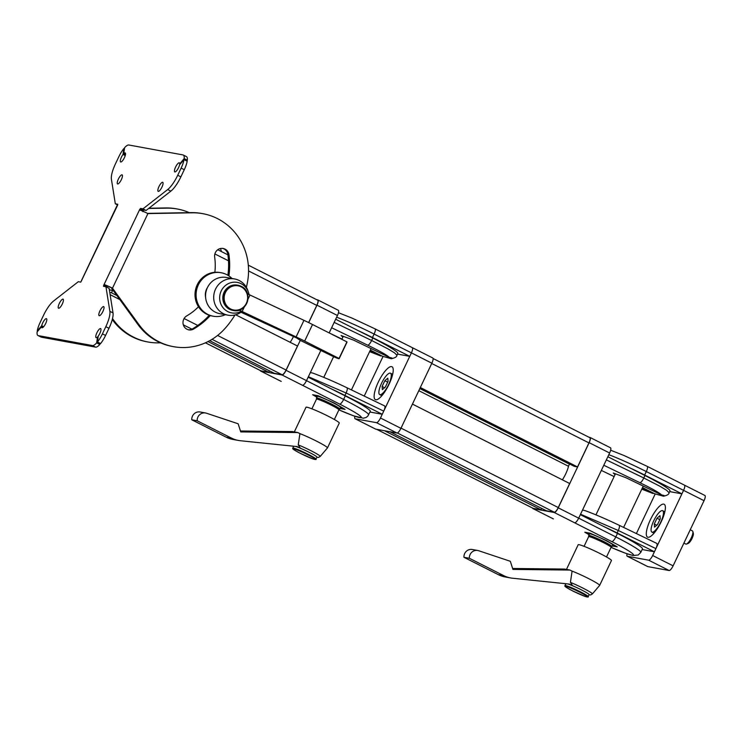 <?xml version="1.0" encoding="UTF-8"?>
<svg xmlns="http://www.w3.org/2000/svg" width="742" height="742" viewBox="0 0 742 742"><rect width="100%" height="100%" fill="white"/><g stroke="black" fill="none" stroke-linecap="round" stroke-linejoin="round"><path stroke-width="1.11" d="M642.646 485.787A15.192 1.234 25.4 0 1 643.091 486.39L623.614 527.414M370.481 348.286A15.192 1.234 25.4 0 1 370.917 348.888L351.439 389.921M663.71 504.106A18.411 5.305 116.8 0 1 664.146 504.254A18.411 5.305 116.8 0 1 660.918 522.377A18.411 5.305 116.8 0 1 647.97 537.264A18.411 5.305 116.8 0 1 647.543 537.115A18.411 5.305 116.8 0 1 650.762 518.992A18.411 5.305 116.8 0 1 663.71 504.106M652.144 532.172A11.965 3.441 -63.2 0 0 660.556 522.498A11.965 3.441 -63.2 0 0 662.652 510.719A11.965 3.441 -63.2 0 0 662.374 510.626A11.965 3.441 -63.2 0 0 653.962 520.3A11.965 3.441 -63.2 0 0 651.866 532.079A11.965 3.441 -63.2 0 0 652.144 532.172L652.144 532.172M588.304 532.858A15.192 1.234 25.4 0 1 592.802 534.388M604.721 539.768A15.192 1.234 25.4 0 1 607.791 541.335M613.922 544.934A15.192 1.234 25.4 0 1 614.83 545.899A15.192 1.234 25.4 0 1 614.098 545.945A15.192 1.234 25.4 0 1 612.475 545.5M685.636 543.951A7.364 2.124 -63.2 0 0 685.784 544.053A7.364 2.124 -63.2 0 0 685.951 544.118L685.951 544.118A7.364 2.124 -63.2 0 0 686.498 544.044A7.364 2.124 -63.2 0 0 690.997 538.442A7.364 2.124 -63.2 0 0 692.833 531.504A7.364 2.124 -63.2 0 0 692.425 530.91L690.218 529.797M391.544 366.613A18.411 5.296 116.8 0 1 391.98 366.752A18.411 5.296 116.8 0 1 388.752 384.875A18.411 5.296 116.8 0 1 375.804 399.762A18.411 5.296 116.8 0 1 375.378 399.623A18.411 5.296 116.8 0 1 378.596 381.49A18.411 5.296 116.8 0 1 391.544 366.613M692.833 531.504L693.325 533.257A5.955 1.716 116.8 0 1 691.841 538.868A5.955 1.716 116.8 0 1 688.205 543.394L686.498 544.044M640.819 552.345L638.203 555.025L632.991 555.489L625.654 553.291L611.083 547.364A13.81 13.81 0 0 0 611.946 546.594A12.883 1.039 -154.6 0 0 611.964 546.566L612.753 544.916A12.883 1.039 -154.6 0 0 603.255 539.258A12.883 1.039 -154.6 0 0 590.094 533.823A12.883 1.039 -154.6 0 0 589.473 533.86L588.684 535.511A12.883 1.039 -154.6 0 0 588.675 535.548A13.81 13.81 0 0 0 588.638 536.689A12.428 1.002 25.4 0 1 588.647 536.67A12.428 1.002 25.4 0 1 603.524 542.671A12.428 1.002 25.4 0 1 611.102 547.327A12.428 1.002 25.4 0 1 611.074 547.364A35.904 2.903 -154.6 0 0 633.482 554.877A35.904 2.903 -154.6 0 0 611.788 541.586L574.679 522.813C575.82 522.702 577.155 521.144 578.686 518.148L580.337 514.67L617.455 533.442A41.422 3.348 25.4 0 1 642.47 548.867L640.819 552.345A41.422 3.348 -154.6 0 0 615.804 536.93A5.519 1.623 116.8 0 1 611.788 541.586M611.964 546.566A12.883 1.039 -154.6 0 0 602.467 540.918A12.883 1.039 -154.6 0 0 589.315 535.483A12.883 1.039 -154.6 0 0 588.684 535.511M379.978 394.679A11.965 3.441 -63.2 0 0 388.391 385.005A11.965 3.441 -63.2 0 0 390.487 373.217A11.965 3.441 -63.2 0 0 390.209 373.124A11.965 3.441 -63.2 0 0 381.787 382.798A11.965 3.441 -63.2 0 0 379.7 394.586A11.965 3.441 -63.2 0 0 379.978 394.679M570.422 582.377L572.091 571.117A18.411 1.493 25.4 0 1 588.425 578.5A18.411 1.493 25.4 0 1 599.638 585.41A18.411 1.493 25.4 0 1 599.619 585.438L592.366 593.943A15.508 1.252 25.4 0 0 582.934 588.109A15.508 1.252 25.4 0 0 570.422 582.377L572.555 585.744A12.837 1.039 -154.6 0 1 581.274 589.807A12.837 1.039 -154.6 0 1 589.102 594.62L588.156 596.605A12.837 1.039 -154.6 0 0 580.337 591.791A12.837 1.039 -154.6 0 0 565.58 585.559A12.837 1.039 -154.6 0 0 564.959 585.596L565.849 583.713M599.638 585.41L611.445 560.544A18.411 1.493 -154.6 0 0 600.232 553.634A18.411 1.493 -154.6 0 0 578.185 544.749L566.471 569.411M512.62 568.474L564.569 569.068L569.986 570.06L512.926 569.411L510.32 561.286L478.627 550.712A7.364 7.03 100.4 0 0 477.709 550.481L472.292 549.488A7.364 7.03 100.4 0 0 463.945 557.288L469.361 558.281L503.744 575.644A27.612 26.35 100.4 0 0 510.57 577.944A27.612 26.35 100.4 0 0 512.527 578.222L569.235 584.065L572.555 585.744A12.837 1.039 25.4 0 0 567.825 583.917M477.709 550.481A7.364 7.03 100.4 0 0 469.361 558.281M316.138 395.365A15.192 1.234 25.4 0 1 320.637 396.887M332.546 402.266A15.192 1.234 25.4 0 1 335.616 403.843M341.756 407.432A15.192 1.234 25.4 0 1 342.665 408.397A15.192 1.234 25.4 0 1 341.932 408.443A15.192 1.234 25.4 0 1 340.309 407.998M320.841 350.456L308.162 377.168L345.29 395.94A41.422 3.348 25.4 0 1 370.295 411.365L367.744 416.206L366.038 417.523L363.292 418.219L353.489 415.789L338.918 409.862A13.81 13.81 0 0 0 339.78 409.092A12.883 1.039 -154.6 0 0 339.799 409.074L340.587 407.414A12.883 1.039 -154.6 0 0 331.09 401.756A12.883 1.039 -154.6 0 0 317.928 396.321A12.883 1.039 -154.6 0 0 317.307 396.358L316.519 398.018A12.883 1.039 -154.6 0 0 316.509 398.046A13.81 13.81 0 0 0 316.472 399.187A12.428 1.002 25.4 0 1 316.482 399.168A12.428 1.002 25.4 0 1 331.359 405.169A12.428 1.002 25.4 0 1 338.927 409.825A12.428 1.002 25.4 0 1 338.899 409.862A35.904 2.903 -154.6 0 0 361.317 417.375A35.904 2.903 -154.6 0 0 339.623 404.084L302.513 385.311C303.645 385.2 304.981 383.642 306.511 380.646L286.05 370.314A5.519 1.586 116.8 0 1 282.062 374.988L260.785 371.083A5.519 1.586 116.8 0 1 260.655 371.046A5.519 1.586 116.8 0 1 260.331 370.546M339.799 409.074A12.883 1.039 -154.6 0 0 330.301 403.416A12.883 1.039 -154.6 0 0 317.14 397.981A12.883 1.039 -154.6 0 0 316.519 398.018M225.345 314.691A22.093 21.082 -79.6 0 1 213.223 316.213A22.093 21.082 -79.6 0 1 207.76 314.376A22.093 21.082 -79.6 0 1 197.205 287.748A22.093 21.082 -79.6 0 1 221.19 272.75A22.093 21.082 -79.6 0 1 226.653 274.596A22.093 21.082 -79.6 0 1 231.986 278.473M213.223 316.213L212.138 316.018A22.093 21.082 -79.6 0 1 210.264 315.573A22.093 21.082 -79.6 0 1 206.675 314.172A22.093 21.082 -79.6 0 1 198.504 306.743A22.093 21.082 -79.6 0 1 214.865 272.286A22.093 21.082 -79.6 0 1 220.105 272.555L221.19 272.75M198.504 306.743A56.884 54.287 -79.6 0 1 186.771 315.879A7.55 7.207 -79.6 0 0 188.848 329.875A7.55 7.207 -79.6 0 0 193.634 329.021A71.983 68.691 -79.6 0 0 210.264 315.573M209.281 315.267A71.983 68.691 -79.6 0 1 192.558 328.817A7.55 7.207 -79.6 0 1 188.31 329.754M214.865 272.286A56.884 54.287 -79.6 0 0 214.67 257.131A7.55 7.207 -79.6 0 1 223.166 248.477A7.55 7.207 -79.6 0 1 228.944 254.673A71.983 68.691 -79.6 0 1 228.916 275.922M298.247 444.875L299.916 433.625A18.411 1.493 25.4 0 1 316.259 440.998A18.411 1.493 25.4 0 1 327.472 447.908A18.411 1.493 25.4 0 1 327.454 447.936L320.201 456.441A15.508 1.252 25.4 0 0 310.768 450.607A15.508 1.252 25.4 0 0 298.247 444.875L300.389 448.242A12.837 1.039 -154.6 0 1 309.108 452.305A12.837 1.039 -154.6 0 1 316.927 457.118L315.981 459.113A12.837 1.039 -154.6 0 0 308.162 454.29A12.837 1.039 -154.6 0 0 293.415 448.057A12.837 1.039 -154.6 0 0 292.793 448.094L293.684 446.22M327.472 447.908L339.279 423.042A18.411 1.493 -154.6 0 0 328.066 416.141A18.411 1.493 -154.6 0 0 306.019 407.247L294.305 431.918M234.991 314.97A92.231 88.01 -79.6 0 1 225.234 328.214A58.915 56.216 100.4 0 1 173.517 346.672A58.915 56.216 100.4 0 1 139.069 324.773L112.487 288.184L104.548 284.733A7.364 0.594 25.4 0 1 112.487 288.184L147.908 213.585L192.243 212.815A58.915 56.216 100.4 0 1 202.872 213.687L201.787 213.483A58.915 56.216 -79.6 0 0 191.158 212.611L192.243 212.815M205.636 297.477A12.428 11.863 -79.6 0 1 207.445 287.581M117.69 204.987L115.316 203.79L111.402 179.221A18.411 5.296 -63.2 0 1 115.455 163.852L118.85 156.692A13.81 3.979 116.8 0 1 123.821 148.585L123.051 154.447A5.064 1.456 -63.2 0 0 120.677 159.029A5.064 1.456 -63.2 0 0 120.631 161.951A5.064 1.456 -63.2 0 0 122.782 160.42A5.064 1.456 -63.2 0 0 125.157 155.839A5.064 1.456 -63.2 0 0 125.194 152.917A5.064 1.456 -63.2 0 0 123.729 153.65L124.61 147.667A13.81 3.979 116.8 0 1 128.82 144.996L182.968 154.92A13.81 3.979 116.8 0 1 183.293 155.032A13.81 3.979 116.8 0 1 184.174 158.584L179.694 163.908A5.064 1.456 -63.2 0 0 179.351 162.841A5.064 1.456 -63.2 0 0 176.457 165.457A5.064 1.456 -63.2 0 0 174.444 170.808A5.064 1.456 -63.2 0 0 174.787 171.875A5.064 1.456 -63.2 0 0 177.338 169.788A5.064 1.456 -63.2 0 0 179.564 164.798L184.025 159.623A13.81 3.979 116.8 0 1 181.131 168.1L177.728 175.26L180.872 176.856A18.411 5.296 116.8 0 1 170.845 191.13L146.1 210.44L143.651 209.995L142.854 211.665M109.872 311.325L113.016 312.911L109.111 288.35L105.958 286.764L109.872 311.325A18.411 5.296 -63.2 0 1 105.818 326.693L102.424 333.863A13.81 3.979 116.8 0 1 97.452 341.96L98.222 336.107A5.064 1.456 -63.2 0 0 100.597 331.526A5.064 1.456 -63.2 0 0 100.643 328.595A5.064 1.456 -63.2 0 0 98.491 330.125A5.064 1.456 -63.2 0 0 96.126 334.707A5.064 1.456 -63.2 0 0 96.08 337.638A5.064 1.456 -63.2 0 0 97.545 336.896L96.664 342.878A13.81 3.979 116.8 0 1 92.453 345.549L38.306 335.625A13.81 3.979 116.8 0 1 37.981 335.514A13.81 3.979 116.8 0 1 37.1 331.962L41.58 326.647A5.064 1.456 -63.2 0 0 41.923 327.714A5.064 1.456 -63.2 0 0 44.817 325.089A5.064 1.456 -63.2 0 0 46.829 319.737A5.064 1.456 -63.2 0 0 46.486 318.67A5.064 1.456 -63.2 0 0 43.936 320.767A5.064 1.456 -63.2 0 0 41.71 325.747L37.248 330.923A13.81 3.979 116.8 0 1 40.142 322.445L43.546 315.285A18.411 5.296 -63.2 0 1 53.582 301.011L78.318 281.691L80.767 282.145L81.527 280.513A7.364 0.594 -154.6 0 0 81.472 280.559A7.364 0.594 -154.6 0 0 81.601 280.773M161.951 187.105A5.064 1.456 -63.2 0 0 162.739 182.319A5.064 1.456 -63.2 0 0 158.974 186.567A5.064 1.456 -63.2 0 0 158.176 191.353A5.064 1.456 -63.2 0 0 161.951 187.105M121.336 179.666A5.064 1.456 -63.2 0 0 122.124 174.871A5.064 1.456 -63.2 0 0 118.358 179.119A5.064 1.456 -63.2 0 0 117.561 183.914A5.064 1.456 -63.2 0 0 121.336 179.666M102.915 311.427A5.064 1.456 -63.2 0 0 103.713 306.632A5.064 1.456 -63.2 0 0 99.938 310.879A5.064 1.456 -63.2 0 0 99.15 315.675A5.064 1.456 -63.2 0 0 102.915 311.427M62.3 303.988A5.064 1.456 -63.2 0 0 63.098 299.193A5.064 1.456 -63.2 0 0 59.323 303.441A5.064 1.456 -63.2 0 0 58.535 308.227A5.064 1.456 -63.2 0 0 62.3 303.988M238.794 309.915L241.206 311.325L240.983 312.234A18.411 17.567 -79.6 0 1 227.97 315.174A18.411 17.567 -79.6 0 1 223.416 313.643A18.411 17.567 -79.6 0 1 214.624 291.458A18.411 17.567 -79.6 0 1 234.602 278.955A18.411 17.567 -79.6 0 1 239.156 280.485A18.411 17.567 -79.6 0 1 247.782 290.382L248.366 292.023A15.508 14.794 -79.6 0 1 249.043 294.537M234.602 278.955L226.486 277.471A18.411 17.567 100.4 0 0 206.499 289.964A18.411 17.567 100.4 0 0 215.291 312.15A18.411 17.567 100.4 0 0 219.845 313.68L227.97 315.174M240.454 430.981L292.394 431.566L297.811 432.558L240.751 431.909L238.145 423.784L206.452 413.211A7.364 7.03 100.4 0 0 205.543 412.979L200.127 411.986A7.364 7.03 100.4 0 0 191.77 419.786L197.186 420.779L231.578 438.151A27.612 26.35 100.4 0 0 238.405 440.442A27.612 26.35 100.4 0 0 240.362 440.729L297.069 446.563L300.389 448.242A12.837 1.039 25.4 0 0 295.659 446.424M205.543 412.979A7.364 7.03 100.4 0 0 197.186 420.779M241.215 286.319A12.837 12.252 100.4 0 0 238.043 285.253L237.394 285.132A12.837 12.252 100.4 0 0 224.103 292.218A12.837 12.252 100.4 0 0 229.584 309.321A12.837 12.252 100.4 0 0 232.765 310.388L233.415 310.508A12.837 12.252 100.4 0 0 246.696 303.422A12.837 12.252 100.4 0 0 241.243 286.329L238.043 285.253A12.837 12.252 100.4 0 0 224.752 292.339A12.837 12.252 100.4 0 0 230.233 309.433A12.837 12.252 100.4 0 0 233.415 310.508C246.826 313.783 253.912 291.829 241.224 286.319M240.983 312.234L296.781 338.037L300.204 340.337L331.238 355.557A7.364 0.594 -154.6 0 0 338.806 358.683A7.364 0.594 -154.6 0 0 339.168 358.664L347.033 342.09A7.364 0.594 -154.6 0 0 346.913 341.886L339.048 358.46L304.656 341.088A27.612 2.235 -154.6 0 0 296.095 336.924L239.202 310.119M244.359 306.863L242.115 311.594M346.913 341.886L312.53 324.514A27.612 2.235 -154.6 0 0 303.97 320.349L249.989 295.01L247.911 299.388M249.989 295.01L247.42 293.721M191.77 419.786L226.162 437.159A27.612 26.35 100.4 0 0 232.988 439.45L238.405 440.442M292.728 446.118L293.535 446.526M100.189 343.583L99.818 344.464A13.81 3.979 116.8 0 1 95.607 347.135L41.45 337.211A13.81 3.979 116.8 0 1 41.125 337.109L37.981 335.514M113.016 312.911A18.411 5.296 116.8 0 1 108.972 328.289L105.568 335.449A13.81 3.979 116.8 0 1 100.597 343.546L100.356 343.527M105.958 286.764L103.49 286.301L104.548 284.733M106.727 287.145L107.442 286.264M177.728 175.26A18.411 5.296 -63.2 0 1 167.692 189.544L142.956 208.854L140.507 208.409L139.969 210.144A7.364 0.594 25.4 0 1 147.908 213.585M142.956 208.854L146.1 210.44M186.984 161.116L187.179 161.209A13.81 3.979 116.8 0 1 184.276 169.686L180.872 176.856M183.293 155.032L186.437 156.618A13.81 3.979 116.8 0 1 187.318 160.179L186.956 160.931M115.316 203.79L117.783 204.245L116.948 205.924A7.364 0.594 -154.6 0 0 116.884 205.961L81.472 280.559M299.916 433.625L297.811 432.558M117.635 205.117L81.574 280.532M142.993 210.774L139.839 209.188L139.969 210.144M189.275 212.648A58.915 56.216 100.4 0 0 177.421 209.021L176.336 208.817A58.915 56.216 -79.6 0 0 165.707 207.945L148.919 208.242M177.421 209.021A58.915 56.216 100.4 0 0 166.783 208.15L148.632 208.465M221.376 251.547A58.915 56.216 100.4 0 0 220.541 248.496M112.506 318.578L113.619 320.108A58.915 56.216 100.4 0 0 148.057 342.006L146.981 341.802A58.915 56.216 -79.6 0 1 112.543 319.913L112.265 319.542M148.057 342.006A58.915 56.216 100.4 0 0 160.504 342.813M147.491 213.381L191.158 212.611M173.517 346.672L172.432 346.468A58.915 56.216 -79.6 0 1 137.993 324.579L111.411 287.979M202.872 213.687A58.915 56.216 100.4 0 1 247.698 280.903A92.231 88.01 -79.6 0 1 246.381 287.358M222.619 248.394A7.55 7.207 -79.6 0 1 227.859 254.469A71.983 68.691 -79.6 0 1 227.896 275.273M317.029 396.942A15.192 1.234 25.4 0 1 315.22 395.375A15.192 1.234 25.4 0 1 315.804 395.3M109.352 289.853L111.819 290.298L112.32 289.241M463.945 557.288L498.327 574.651A27.612 26.35 100.4 0 0 505.154 576.951L510.57 577.944M564.903 583.62L565.701 584.028M109.77 292.496L111.467 292.802L112.83 289.937M572.091 571.117L569.986 570.06M384.829 380.729L382.102 386.471L382.362 389.643L385.348 387.074L388.075 381.332L387.816 378.16L384.829 380.729L387.676 382.167M382.102 386.471L384.588 387.732M340.086 408.462L345.086 409.38L334.243 403.036L318.021 395.709L312.642 394.725L316.899 397.211M208.02 341.57L268.836 372.289L260.98 370.852A5.519 1.586 116.8 0 1 260.859 370.815A5.519 1.586 116.8 0 1 260.748 370.731M116.902 295.548L111.467 292.802M268.836 372.289L269.504 370.889M235.678 314.784L297.505 346.013L286.087 370.045A5.519 1.586 116.8 0 1 282.099 374.729L274.252 373.282L209.708 340.68M187.652 329.541L186.335 328.882M293.48 336.516A14.729 4.239 116.8 0 1 290.187 342.322M308.626 322.575L316.788 305.407A5.519 1.586 116.8 0 0 317.65 300.176L248.31 265.154M342.878 337.137L341.088 335.505L353.628 340.161L389.374 357.403L391.934 358.015L391.294 358.72L382.622 356.308L370.341 350.103M382.622 356.308L369.998 350.845M260.785 371.083L280.986 381.295M316.751 299.722L317.724 299.898A5.519 1.586 116.8 0 1 317.854 299.944A5.519 1.586 116.8 0 1 316.982 305.166L308.7 322.612M300.269 340.374L286.05 370.314M389.374 357.403C387.194 355.233 379.96 351.151 367.698 345.178C368.839 345.067 370.147 343.5 371.631 340.476L387.816 348.786L394.456 352.802L396.933 355.279C396.877 356.791 394.994 357.941 391.294 358.72M338.176 310.23A5.519 1.586 116.8 0 1 338.306 310.277A5.519 1.586 116.8 0 1 337.443 315.498L329.17 332.917M335.672 319.236L372.799 338.009A41.422 3.348 25.4 0 1 397.805 353.433L396.933 355.279M310.351 372.558L312.716 373.059C322.622 376.686 334.03 381.573 346.931 387.741L346.811 387.704C347.646 388.177 347.414 389.94 346.124 393L308.375 376.723M369.98 412.033L382.241 414.277L344.956 395.467A41.422 3.348 -154.6 0 0 330.719 388.576M397.489 354.092L409.751 356.345L372.465 337.536A41.422 3.348 -154.6 0 0 358.219 330.635M354.917 416.29A5.519 1.586 -63.2 0 0 355.075 418.738A5.519 1.586 -63.2 0 0 355.205 418.785L376.491 422.68A5.519 1.586 -63.2 0 0 380.479 418.006L383.744 411.124C385.005 408.276 385.293 406.533 384.597 405.893L384.477 405.855M589.194 534.444A15.192 1.234 25.4 0 1 587.395 532.867A15.192 1.234 25.4 0 1 587.97 532.802M656.995 518.231L654.268 523.973L654.537 527.145L657.523 524.566L660.25 518.825L659.99 515.662L656.995 518.231L659.851 519.669M654.268 523.973L656.753 525.225M412.162 347.599L412.283 347.646C412.96 348.286 412.663 350.029 411.411 352.858L383.744 411.124L346.124 393L344.956 395.467M383.039 356.457L364.22 396.08M375.424 428.997A5.519 1.586 -63.2 0 0 375.535 429.071A5.519 1.586 -63.2 0 0 375.665 429.117L396.951 433.013A5.519 1.586 -63.2 0 0 400.93 428.338L431.863 363.2A5.519 1.586 -63.2 0 0 432.734 357.969A5.519 1.586 -63.2 0 0 432.605 357.922M612.252 545.964L617.261 546.882L606.409 540.538L590.187 533.21L584.817 532.218L589.065 534.713M615.044 474.63L613.263 472.997L625.803 477.653L661.549 494.905L664.099 495.508L663.459 496.212C667.16 495.433 669.043 494.293 669.098 492.771L666.622 490.304L659.981 486.288L643.796 477.978C642.312 481.002 641.005 482.569 639.864 482.68L603.803 465.253M588.925 437.224L589.89 437.4A5.519 1.586 116.8 0 1 590.02 437.446A5.519 1.586 116.8 0 1 589.157 442.668L558.225 507.816A5.519 1.586 116.8 0 1 554.237 512.49L532.951 508.585L553.161 518.797M569.726 464.038L569.587 464.204A1.836 0.529 -63.2 0 0 568.52 466.282A14.729 4.239 116.8 0 1 562.362 479.824M419.916 388.363L574.299 466.347L577.545 466.941L420.315 387.519M589.695 437.632A5.519 1.586 116.8 0 1 589.825 437.678A5.519 1.586 116.8 0 1 588.953 442.9L577.545 466.941M384.477 430.731L541.001 509.791L533.155 508.353A5.519 1.586 116.8 0 1 533.025 508.307A5.519 1.586 116.8 0 1 532.914 508.233M541.669 508.391L541.001 509.791M389.893 431.723L546.418 510.784L554.274 512.221A5.519 1.586 116.8 0 0 558.262 507.547L401.032 428.134M412.441 404.093L569.671 483.515L558.262 507.547M582.526 510.06L584.891 510.561C594.796 514.178 606.205 519.075 619.097 525.243L618.986 525.206C619.811 525.679 619.589 527.441 618.299 530.502L580.55 514.215M627.083 553.792A5.519 1.586 -63.2 0 0 627.24 556.24A5.519 1.586 -63.2 0 0 627.37 556.277L648.656 560.182A5.519 1.586 -63.2 0 0 652.645 555.508L655.909 548.626C657.171 545.778 657.458 544.034 656.772 543.394L656.651 543.357M647.59 566.489A5.519 1.586 -63.2 0 0 647.701 566.573A5.519 1.586 -63.2 0 0 647.831 566.61L669.117 570.515A5.519 1.586 -63.2 0 0 673.105 565.84L704.037 500.692A5.519 1.586 -63.2 0 0 704.9 495.471A5.519 1.586 -63.2 0 0 704.77 495.424M642.155 549.525L654.416 551.779L617.131 532.969A41.422 3.348 -154.6 0 0 602.884 526.069M642.516 487.605L654.787 493.801L642.164 488.338M654.787 493.801L663.459 496.212M532.951 508.585A5.519 1.586 116.8 0 1 532.821 508.539A5.519 1.586 116.8 0 1 532.496 508.047M610.351 447.732A5.519 1.586 116.8 0 1 610.481 447.778A5.519 1.586 116.8 0 1 609.618 453L580.337 514.67M684.328 485.101L684.458 485.138C685.126 485.787 684.838 487.531 683.577 490.36L704.037 500.692M655.205 493.949L636.386 533.572M617.131 532.969L618.299 530.502L655.909 548.626L681.926 493.847L644.64 475.038A41.422 3.348 -154.6 0 0 630.394 468.137M607.846 456.729L644.965 475.511A41.422 3.348 25.4 0 1 669.98 490.935L669.098 492.781M669.664 491.594L681.926 493.847L683.577 490.36L646.291 471.55A5.519 1.558 -63.2 0 0 647.182 466.338A5.519 1.558 -63.2 0 0 647.052 466.301M579.938 592.264A12.289 0.992 -154.6 0 0 565.821 586.291A12.289 0.992 -154.6 0 0 572.703 590.938A12.289 0.992 -154.6 0 0 586.82 596.902A12.289 0.992 -154.6 0 0 579.938 592.264M192.558 328.817L193.634 329.021M125.24 155.551L123.051 154.447M42.99 327.352L41.58 326.647M241.206 311.325A15.508 14.794 -79.6 0 1 227.85 311.612A15.508 14.794 -79.6 0 1 221.218 290.957A15.508 14.794 -79.6 0 1 241.104 283.685A15.508 14.794 -79.6 0 1 248.366 292.023L249.08 294.741M307.763 454.763A12.289 0.992 -154.6 0 0 293.647 448.799A12.289 0.992 -154.6 0 0 300.538 453.436A12.289 0.992 -154.6 0 0 314.654 459.4A12.289 0.992 -154.6 0 0 307.763 454.763M230.632 308.969A12.289 11.724 100.4 0 0 246.39 303.209A12.289 11.724 100.4 0 0 241.141 286.848A12.289 11.724 100.4 0 0 225.382 292.608A12.289 11.724 100.4 0 0 230.632 308.969M312.53 324.514L304.656 341.088M303.97 320.349L296.095 336.924M226.162 437.159L231.578 438.151M43.092 327.259L41.385 326.397M43.63 326.721L41.71 325.747M41.45 337.211L38.306 335.625M95.607 347.135L92.453 345.549M99.818 344.464L96.664 342.878M100.161 343.75L97.016 342.155M100.597 343.546L97.452 341.96M105.568 335.449L102.424 333.863M105.818 326.693L108.972 328.289M139.839 209.188L103.639 285.429L106.783 287.024M143.651 209.995L140.507 208.409M167.692 189.544L170.845 191.13M184.276 169.686L181.131 168.1M187.179 161.209L184.025 159.623M186.984 160.903L183.84 159.307M187.318 160.179L184.174 158.584M125.481 154.531L123.729 153.65M125.426 154.837L123.348 153.789M165.707 207.945L166.783 208.15M113.619 320.108L112.543 319.913M139.069 324.773L137.993 324.579M227.859 254.469L228.944 254.673M110.27 290.02L109.297 289.528M498.327 574.651L503.744 575.644M260.98 370.852L205.441 342.795M119.805 299.545L110.113 294.648L119.833 299.582M183.32 324.829L191.9 329.16M212.026 339.326L282.099 374.729M286.087 370.045L217.591 335.449M197.789 325.45L184.099 318.531M214.874 253.931L228.49 260.804M248.551 270.941L316.788 305.407M281.227 381.416L260.655 371.046M302.513 385.311L282.062 374.988M380.062 355.696L369.618 351.625M316.982 305.166L337.443 315.498M368.644 414.843A41.422 3.348 -154.6 0 0 343.639 399.428A5.519 1.623 116.8 0 1 339.623 404.084M345.29 395.94L343.639 399.428L306.511 380.646L308.162 377.168M334.178 322.38L371.631 340.476L372.799 338.009M331.628 327.751L367.698 345.178M341.951 339.075L329.207 332.935M372.465 337.536L374.116 334.058L431.863 363.2M336.636 317.196A41.422 3.348 25.4 0 1 374.116 334.058A5.519 1.558 -63.2 0 0 375.007 328.836A5.519 1.558 -63.2 0 0 374.886 328.799M400.93 428.338L380.479 418.006M375.665 429.117L355.205 418.785M396.951 433.013L376.491 422.68M553.393 518.908L532.821 508.539M617.455 533.442L615.804 536.93L558.225 507.816M569.587 464.204L419.824 388.558M418.822 390.672L568.52 466.282M431.723 363.487L588.953 442.9M533.155 508.353L376.63 429.293M397.35 432.966L554.274 512.221M574.679 522.813L554.237 512.49M669.117 570.515L648.656 560.182M647.831 566.61L627.37 556.277M614.126 476.577L601.345 470.419L614.116 476.596M652.227 493.198L641.793 489.126M661.549 494.905C659.36 492.734 652.135 488.653 639.864 482.68M673.105 565.84L652.645 555.508M606.344 459.882L643.796 477.978L644.965 475.511M589.157 442.668L609.618 453M608.811 454.698A41.422 3.348 25.4 0 1 646.291 471.55L644.64 475.038M615.433 473.813L595.937 514.865M343.268 336.312L341.839 339.317M333.603 356.67L323.772 377.372M662.652 510.719L664.832 511.822M611.102 547.327L606.511 556.982M390.487 373.217L392.666 374.32M564.959 585.596C564.968 586.171 563.215 585.92 572.694 590.929L585.048 596.401C587.757 597.152 588.786 597.227 588.156 596.605M338.927 409.825L334.345 419.48M292.793 448.094C292.793 448.669 291.04 448.418 300.529 453.436L312.874 458.899C315.582 459.66 316.621 459.725 315.981 459.113M43.055 327.287L41.543 326.526M100.383 343.685L97.239 342.099M187.151 161.033L183.997 159.437M125.454 154.679L123.571 153.724M316.815 457.35L318.513 457.415L320.201 456.441M316.482 399.168L311.89 408.823M588.99 594.852L590.688 594.917L592.366 593.943M260.859 370.815L205.413 342.804M227.915 254.849L217.768 249.72M379.7 394.586L381.88 395.681M380.674 355.956L369.618 351.643M317.854 299.944L338.306 310.277M341.941 339.094L330.042 333.353M588.647 536.67L584.065 546.325M384.597 405.893L346.931 387.741M683.901 543.107L685.784 544.053M338.473 312.716L352.162 318.151L375.007 328.836L432.734 357.969M375.535 429.071L355.075 418.738M651.866 532.079L654.045 533.183M433.059 358.497L589.825 437.678M376.556 429.275L533.025 508.307M647.701 566.573L627.24 556.24M610.647 450.218L624.337 455.644L647.182 466.338L704.9 495.471M652.839 493.449L641.784 489.145M590.02 437.446L610.481 447.778M656.772 543.394L619.097 525.243"/></g></svg>
